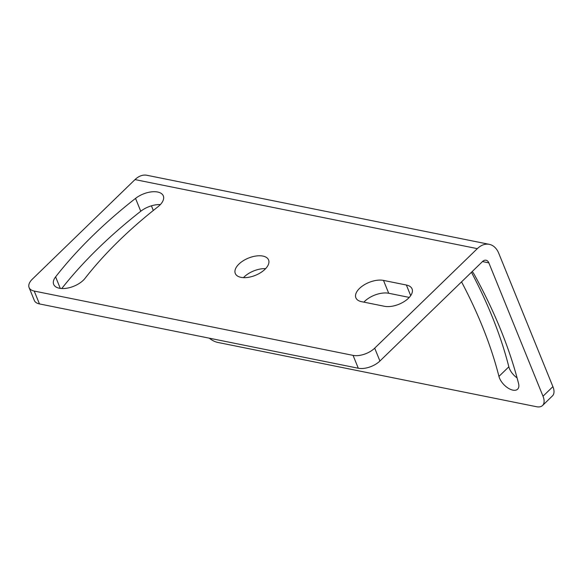 <?xml version="1.0" encoding="UTF-8"?>
<svg xmlns="http://www.w3.org/2000/svg" width="582" height="582" viewBox="0 0 582 582"><rect width="100%" height="100%" fill="white"/><g stroke="black" fill="none" stroke-linecap="round" stroke-linejoin="round"><path stroke-width="0.87" d="M482.478 261.573L488.851 262.86A6.758 4.554 -78.6 0 0 486.065 260.234A6.758 4.554 -78.6 0 0 482.558 261.5L379.922 361.015A16.216 8.388 157.9 0 1 358.294 368.239L39.452 303.92A16.216 8.388 157.9 0 1 34.316 300.428L29.1 287.573A16.216 8.388 -22.1 0 1 32.388 279.105L135.017 179.591L477.335 248.645A22.967 15.488 -78.6 0 1 489.273 244.338A22.967 15.488 -78.6 0 1 498.745 253.265L552.9 386.637A16.216 8.541 45.9 0 1 552.449 395.906L542.555 405.501A16.216 8.541 -134.1 0 0 543.006 396.226L552.9 386.637M471.435 272.281A370.261 195.108 45.9 0 1 508.835 366.82L498.941 376.409A370.261 195.108 45.9 0 0 461.541 281.877M517.078 377.9A12.768 6.729 45.9 0 1 508.835 366.82M209.273 338.178A16.216 8.541 -134.1 0 0 217.646 342.398L536.488 406.716A16.216 8.541 -134.1 0 0 542.555 405.501M153.306 210.473L151.415 205.824M135.017 179.591A22.967 15.488 -78.6 0 1 146.955 175.284L489.273 244.338M358.294 368.239L353.07 355.384A16.216 8.388 -22.1 0 0 374.699 348.16L477.335 248.645M353.07 355.384L34.229 291.065A16.216 8.388 -22.1 0 1 29.1 287.573M135.533 198.397A400.998 207.468 157.9 0 0 55.61 276.872A17.969 9.297 157.9 0 0 53.675 284.372A17.969 9.297 157.9 0 0 67.621 288.075A17.969 9.297 157.9 0 0 85.037 278.349A365.06 188.874 157.9 0 1 157.802 206.908A17.969 9.297 157.9 0 0 163.316 195.894A17.969 9.297 157.9 0 0 135.533 198.397L140.757 211.251A17.969 9.297 157.9 0 1 160.363 204.58M264.941 269.335A17.969 9.297 157.9 0 1 247.779 277.418A17.969 9.297 157.9 0 1 235.288 273.475A17.969 9.297 157.9 0 1 238.926 264.09A17.969 9.297 157.9 0 1 256.087 256.007A17.969 9.297 157.9 0 1 268.586 259.95A17.969 9.297 157.9 0 1 264.941 269.335M383.494 280.408L406.374 285.027A17.969 9.297 157.9 0 1 412.063 288.898A17.969 9.297 157.9 0 1 404.141 301.6A17.969 9.297 157.9 0 1 384.447 306.285L361.56 301.672A17.969 9.297 157.9 0 1 355.878 297.802A17.969 9.297 157.9 0 1 363.801 285.093A17.969 9.297 157.9 0 1 383.494 280.408L388.711 293.263L409.27 297.409M488.851 262.86L543.006 396.226M472.228 271.51A12.768 6.729 45.9 0 1 474.315 274.609A395.796 208.567 45.9 0 1 518.577 383.596A12.768 6.729 45.9 0 1 517.645 389.169A12.768 6.729 45.9 0 1 507.475 387.692A12.768 6.729 45.9 0 1 498.941 376.409M61.765 288.534A400.998 207.468 157.9 0 1 140.757 211.251M363.896 302.138A17.969 9.297 157.9 0 1 388.711 293.263M243.458 277.643A17.969 9.297 157.9 0 1 244.149 276.945A17.969 9.297 157.9 0 1 265.625 268.637M379.922 361.015L374.699 348.16M39.452 303.92L34.229 291.065M55.61 276.872L60.288 288.403M406.374 285.027L410.688 295.634"/></g></svg>
